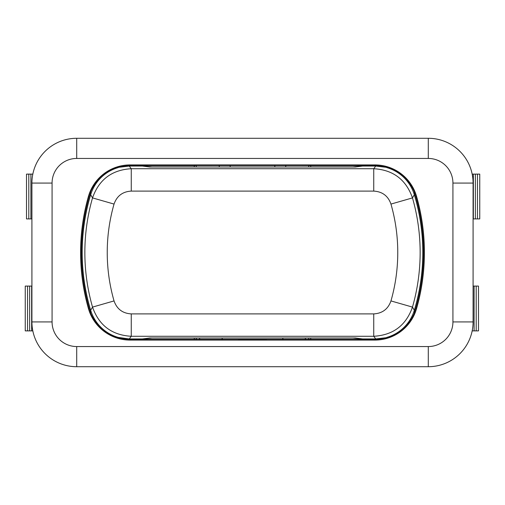 <?xml version="1.0" encoding="UTF-8"?>
<svg xmlns="http://www.w3.org/2000/svg" width="505" height="505" viewBox="0 0 505 505"><rect width="100%" height="100%" fill="white"/><g stroke="black" fill="none" stroke-linecap="round" stroke-linejoin="round"><path stroke-width="0.76" d="M76.703 138.288A44.787 44.787 0 0 0 31.916 183.075L31.916 321.925A44.787 44.787 0 0 0 76.703 366.712L428.297 366.712A44.787 44.787 0 0 0 473.084 321.925L473.084 183.075A44.787 44.787 0 0 0 428.297 138.288L76.703 138.288A44.787 44.787 0 0 0 31.916 183.075L52.072 183.075L52.072 321.925A24.631 24.631 0 0 0 76.703 346.556L428.297 346.556A24.631 24.631 0 0 0 452.928 321.925L452.928 183.075A24.631 24.631 0 0 0 428.297 158.444L76.703 158.444L76.703 138.288M88.444 196.376A204.601 204.601 0 0 0 88.444 308.624A43.361 43.361 0 0 0 130.145 340.086L374.855 340.086A43.361 43.361 0 0 0 416.556 308.624A204.601 204.601 0 0 0 416.556 196.376A43.361 43.361 0 0 0 374.855 164.914L130.145 164.914A43.361 43.361 0 0 0 88.444 196.376L89.227 196.603A203.786 203.786 0 0 0 89.227 308.397A42.546 42.546 0 0 0 90.584 312.406L90.584 312.406M194.273 166.997L194.273 165.722L130.145 165.722A42.546 42.546 0 0 0 122.052 166.498L117.577 167.363A42.792 42.792 0 0 0 90.326 192.594L90.326 192.594M90.584 192.594A42.546 42.546 0 0 0 89.227 196.603M414.674 312.406L414.674 312.406A42.792 42.792 0 0 1 387.423 337.637L382.948 338.502A42.546 42.546 0 0 1 374.855 339.278L130.145 339.278A42.546 42.546 0 0 1 122.052 338.502L117.577 337.637A42.792 42.792 0 0 1 90.326 312.406M414.416 312.406A42.546 42.546 0 0 0 415.773 308.397A203.786 203.786 0 0 0 415.773 196.603A42.546 42.546 0 0 0 414.416 192.594L414.416 192.594M414.674 192.594A42.792 42.792 0 0 0 387.423 167.363L382.948 166.498A42.546 42.546 0 0 0 374.855 165.722L310.726 165.722L310.726 166.997M310.726 338.003L310.726 339.278M310.726 165.722L308.732 165.526L308.732 166.997M308.732 338.003L308.732 339.474M238.505 339.65L266.495 339.65L238.505 339.65M196.268 338.003L196.268 339.474M194.273 338.003L194.273 339.278M194.273 165.722L196.268 165.526L196.268 166.997M308.732 165.526L274.834 165.514L274.834 166.997M196.268 165.526L274.834 165.514M266.495 165.35L238.505 165.35L266.495 165.35M28.798 218.911L28.798 174.118L26.512 174.118L26.512 218.911L31.916 218.911M30.906 218.911L30.906 174.118L32.825 174.118M28.798 174.118L30.906 174.118M352.9 166.997L362.558 166.057L355.356 166.997L149.644 166.997L142.442 166.057L129.255 166.057L118.132 167.389A2.241 2.241 0 0 0 118.069 167.218M386.931 167.218A2.241 2.241 0 0 0 386.868 167.389L375.745 166.057L362.558 166.057M386.798 167.603C393.004 169.396 398.47 172.483 403.205 176.864L403.325 176.731A2.241 2.241 0 0 0 403.514 176.491M403.514 328.509A2.241 2.241 0 0 0 403.325 328.275L403.205 328.136C408.495 323.156 412.206 317.197 414.327 310.247A200.763 200.763 0 0 0 414.327 194.753C412.206 187.803 408.495 181.844 403.205 176.864M101.486 176.491A2.241 2.241 0 0 0 101.675 176.725L101.795 176.864C96.48 181.882 92.775 187.847 90.673 194.753A200.763 200.763 0 0 0 90.673 310.247C92.775 317.153 96.48 323.118 101.795 328.136L101.675 328.275A2.241 2.241 0 0 0 101.486 328.509M101.795 176.864C106.536 172.483 112.003 169.396 118.202 167.603M152.1 166.997L142.442 166.057M114.042 204.077A175.721 175.721 0 0 0 114.042 300.923C116.901 309.066 122.639 313.39 131.256 313.895L373.744 313.895C382.361 313.39 388.099 309.066 390.958 300.923A175.721 175.721 0 0 0 390.958 204.077C388.099 195.934 382.361 191.61 373.744 191.105L131.256 191.105C122.639 191.61 116.901 195.934 114.042 204.077L92.529 197.903A198.099 198.099 0 0 0 92.529 307.097C98.974 325.416 111.883 335.143 131.256 336.279L373.744 336.279C393.13 335.137 406.039 325.409 412.471 307.097A198.099 198.099 0 0 0 412.471 197.903C406.026 179.584 393.117 169.857 373.744 168.72L131.256 168.72C111.87 169.863 98.961 179.591 92.529 197.903L90.673 194.753M390.958 204.077L412.471 197.903L414.327 194.753M390.958 300.923L412.471 307.097L414.327 310.247M352.9 338.003L362.558 338.943L375.745 338.943L386.868 337.611A2.241 2.241 0 0 0 386.931 337.782M403.205 328.136C398.47 332.517 393.004 335.604 386.798 337.397M118.069 337.782A2.241 2.241 0 0 0 118.132 337.611L118.202 337.397C112.003 335.604 106.536 332.517 101.795 328.136M118.202 337.397L129.255 338.943L142.442 338.943L149.644 338.003L355.356 338.003L362.558 338.943M114.042 300.923L92.529 307.097L90.673 310.247M152.1 338.003L142.442 338.943M27.529 286.089L27.529 330.882L25.25 330.882L25.25 286.089L31.916 286.089M27.529 330.882L32.825 330.882M29.631 286.089L29.631 330.882M31.651 286.089L31.651 330.882M476.202 286.089L478.488 286.089L478.488 330.882L476.202 330.882L476.202 286.089L474.094 286.089L474.094 330.882L476.202 330.882M473.084 286.089L474.094 286.089M472.175 330.882L474.094 330.882M477.471 174.118L479.75 174.118L479.75 218.911L477.471 218.911L477.471 174.118L472.175 174.118M473.084 218.911L477.471 218.911M473.349 218.911L473.349 174.118M475.369 218.911L475.369 174.118M76.703 158.444A24.631 24.631 0 0 0 52.072 183.075M452.928 321.925L473.084 321.925A44.787 44.787 0 0 1 428.297 366.712L428.297 346.556M452.928 183.075L473.084 183.075M428.297 158.444L428.297 138.288M76.703 346.556L76.703 366.712A44.787 44.787 0 0 1 31.916 321.925L52.072 321.925M88.444 308.624L89.227 308.397M130.145 164.914L130.145 165.722M416.556 308.624L415.773 308.397M374.855 340.086L374.855 339.278M130.145 340.086L130.145 339.278M305.361 338.003L305.361 339.48M282.85 338.003L282.85 339.41M222.149 338.003L222.149 339.41M199.639 338.003L199.639 339.48M374.855 164.914L374.855 165.722M285.748 165.482L285.748 166.997M219.252 165.482L219.252 166.997M230.166 165.514L230.166 166.997M373.744 191.105L373.744 168.72L375.745 166.057M131.256 191.105L131.256 168.72L129.255 166.057M131.256 313.895L131.256 336.279L129.255 338.943M373.744 313.895L373.744 336.279L375.745 338.943M416.556 196.376L415.773 196.603"/></g></svg>
